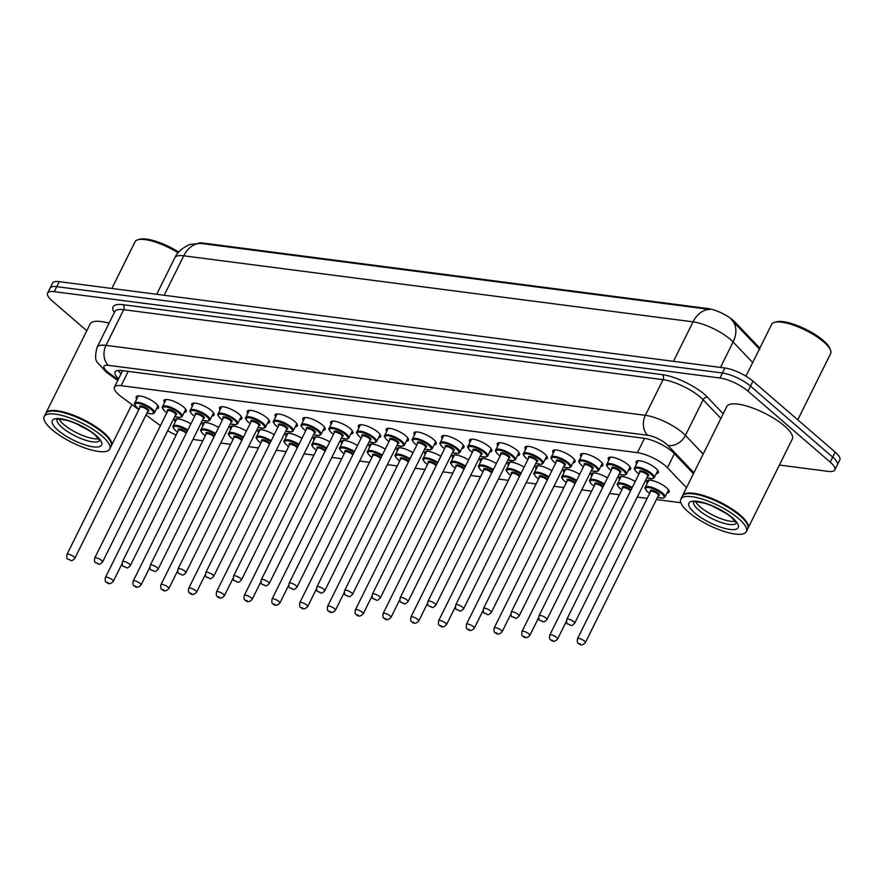 <?xml version="1.0" encoding="UTF-8"?>
<svg xmlns="http://www.w3.org/2000/svg" width="884" height="884" viewBox="0 0 884 884"><rect width="100%" height="100%" fill="white"/><g stroke="black" fill="none" stroke-linecap="round" stroke-linejoin="round"><path stroke-width="1.33" d="M647.331 483.261A12.431 3.702 26.4 0 1 646.801 481.051A12.431 3.702 26.4 0 1 654.79 481.272A12.431 3.702 26.4 0 1 666.459 487.681A12.431 3.702 26.4 0 1 669.066 492.112A12.431 3.702 26.4 0 1 666.989 493.018M136.766 399.004A12.431 3.702 26.4 0 1 136.224 396.805A12.431 3.702 26.4 0 1 144.225 397.015A12.431 3.702 26.4 0 1 155.893 403.435A12.431 3.702 26.4 0 1 158.501 407.856A12.431 3.702 26.4 0 1 156.424 408.762M164.535 402.607A12.431 3.702 26.4 0 1 164.004 400.397A12.431 3.702 26.4 0 1 171.993 400.618A12.431 3.702 26.4 0 1 183.662 407.038A12.431 3.702 26.4 0 1 186.27 411.458A12.431 3.702 26.4 0 1 184.192 412.364M192.303 406.209A12.431 3.702 26.4 0 1 191.773 403.999A12.431 3.702 26.4 0 1 199.762 404.22A12.431 3.702 26.4 0 1 211.431 410.64A12.431 3.702 26.4 0 1 214.05 415.06A12.431 3.702 26.4 0 1 211.961 415.966M220.083 409.811A12.431 3.702 26.4 0 1 219.541 407.601A12.431 3.702 26.4 0 1 227.542 407.822A12.431 3.702 26.4 0 1 239.199 414.242A12.431 3.702 26.4 0 1 241.818 418.662A12.431 3.702 26.4 0 1 239.73 419.568M247.852 413.414A12.431 3.702 26.4 0 1 247.31 411.204A12.431 3.702 26.4 0 1 255.31 411.425A12.431 3.702 26.4 0 1 266.968 417.845A12.431 3.702 26.4 0 1 269.587 422.265A12.431 3.702 26.4 0 1 267.498 423.171M275.62 417.016A12.431 3.702 26.4 0 1 275.079 414.806A12.431 3.702 26.4 0 1 283.079 415.027A12.431 3.702 26.4 0 1 294.748 421.447A12.431 3.702 26.4 0 1 297.356 425.867A12.431 3.702 26.4 0 1 295.278 426.773M303.389 420.618A12.431 3.702 26.4 0 1 302.858 418.408A12.431 3.702 26.4 0 1 310.848 418.629A12.431 3.702 26.4 0 1 322.516 425.049A12.431 3.702 26.4 0 1 325.124 429.469A12.431 3.702 26.4 0 1 323.047 430.375M331.157 424.221A12.431 3.702 26.4 0 1 330.627 422.011A12.431 3.702 26.4 0 1 338.616 422.232A12.431 3.702 26.4 0 1 350.285 428.652A12.431 3.702 26.4 0 1 352.904 433.072A12.431 3.702 26.4 0 1 350.815 433.978M358.937 427.823A12.431 3.702 26.4 0 1 358.396 425.613A12.431 3.702 26.4 0 1 366.396 425.834A12.431 3.702 26.4 0 1 378.054 432.254A12.431 3.702 26.4 0 1 380.673 436.674A12.431 3.702 26.4 0 1 378.584 437.58M386.706 431.425A12.431 3.702 26.4 0 1 386.164 429.215A12.431 3.702 26.4 0 1 394.165 429.436A12.431 3.702 26.4 0 1 405.822 435.856A12.431 3.702 26.4 0 1 408.441 440.276A12.431 3.702 26.4 0 1 406.353 441.182M414.474 435.027A12.431 3.702 26.4 0 1 413.933 432.817A12.431 3.702 26.4 0 1 421.933 433.038A12.431 3.702 26.4 0 1 433.591 439.458A12.431 3.702 26.4 0 1 436.21 443.878A12.431 3.702 26.4 0 1 434.132 444.785M442.243 438.63A12.431 3.702 26.4 0 1 441.713 436.42A12.431 3.702 26.4 0 1 449.702 436.641A12.431 3.702 26.4 0 1 461.371 443.061A12.431 3.702 26.4 0 1 463.978 447.481A12.431 3.702 26.4 0 1 461.901 448.387M470.012 442.232A12.431 3.702 26.4 0 1 469.481 440.022A12.431 3.702 26.4 0 1 477.471 440.243A12.431 3.702 26.4 0 1 489.139 446.663A12.431 3.702 26.4 0 1 491.758 451.083A12.431 3.702 26.4 0 1 489.67 451.989M497.791 445.834A12.431 3.702 26.4 0 1 497.25 443.624A12.431 3.702 26.4 0 1 505.25 443.845A12.431 3.702 26.4 0 1 516.908 450.265A12.431 3.702 26.4 0 1 519.527 454.685A12.431 3.702 26.4 0 1 517.438 455.591M525.56 449.437A12.431 3.702 26.4 0 1 525.019 447.227A12.431 3.702 26.4 0 1 533.019 447.448A12.431 3.702 26.4 0 1 544.677 453.868A12.431 3.702 26.4 0 1 547.295 458.288A12.431 3.702 26.4 0 1 545.207 459.194M553.329 453.039A12.431 3.702 26.4 0 1 552.787 450.829A12.431 3.702 26.4 0 1 560.788 451.05A12.431 3.702 26.4 0 1 572.445 457.47A12.431 3.702 26.4 0 1 575.064 461.89A12.431 3.702 26.4 0 1 572.987 462.796M581.097 456.641A12.431 3.702 26.4 0 1 580.567 454.431A12.431 3.702 26.4 0 1 588.556 454.652A12.431 3.702 26.4 0 1 600.225 461.072A12.431 3.702 26.4 0 1 602.833 465.492A12.431 3.702 26.4 0 1 600.755 466.398M608.866 460.244A12.431 3.702 26.4 0 1 608.336 458.034A12.431 3.702 26.4 0 1 616.325 458.255A12.431 3.702 26.4 0 1 627.994 464.675A12.431 3.702 26.4 0 1 630.612 469.095A12.431 3.702 26.4 0 1 628.524 470.001M636.646 463.846A12.431 3.702 26.4 0 1 636.104 461.636A12.431 3.702 26.4 0 1 644.104 461.857A12.431 3.702 26.4 0 1 655.762 468.277A12.431 3.702 26.4 0 1 658.381 472.697A12.431 3.702 26.4 0 1 656.293 473.603M686.481 487.725L667.453 467.724A21.945 6.519 -153.6 0 0 665.431 465.813A21.945 6.519 -153.6 0 0 637.408 452.663L121.108 385.689A21.945 6.519 -153.6 0 0 114.434 387.137A21.945 6.519 -153.6 0 0 121.539 396.916L138.821 409.679M759.82 348.197A19.746 5.868 -153.6 0 0 759.168 347.478L735.057 322.13A19.746 5.868 -153.6 0 0 733.234 320.406A19.746 5.868 -153.6 0 0 708.018 308.571L202.734 243.023A19.746 5.868 -153.6 0 0 198.038 243.255M192.966 439.436L202.856 440.718M220.735 443.039L230.625 444.321M248.503 446.641L258.393 447.923M276.272 450.243L286.173 451.525M304.041 453.846L313.942 455.127M331.82 457.448L341.71 458.73M359.589 461.05L369.479 462.332M387.358 464.652L397.248 465.934M415.126 468.255L425.027 469.537M442.895 471.857L452.796 473.139M470.675 475.459L480.564 476.741M498.443 479.062L508.333 480.344M526.212 482.664L536.102 483.946M553.981 486.266L563.881 487.548M581.749 489.869L591.65 491.15M609.529 493.471L619.419 494.753M637.298 497.073L647.187 498.355M656.392 499.548L680.857 502.72M167.739 430.718A21.945 6.519 -153.6 0 0 176.115 435.038M145.982 414.983L160.446 425.657M619.562 479.658A12.431 3.702 26.4 0 1 619.032 477.448A12.431 3.702 26.4 0 1 635.198 481.559M591.794 476.056A12.431 3.702 26.4 0 1 591.252 473.846A12.431 3.702 26.4 0 1 607.43 477.957M564.025 472.454A12.431 3.702 26.4 0 1 563.484 470.244A12.431 3.702 26.4 0 1 579.661 474.354M536.256 468.851A12.431 3.702 26.4 0 1 535.715 466.642A12.431 3.702 26.4 0 1 551.892 470.752M508.477 465.249A12.431 3.702 26.4 0 1 507.946 463.039A12.431 3.702 26.4 0 1 524.113 467.15M480.708 461.647A12.431 3.702 26.4 0 1 480.178 459.437A12.431 3.702 26.4 0 1 496.344 463.548M452.939 458.045A12.431 3.702 26.4 0 1 452.398 455.835A12.431 3.702 26.4 0 1 468.575 459.945M425.171 454.442A12.431 3.702 26.4 0 1 424.629 452.232A12.431 3.702 26.4 0 1 440.807 456.343M397.402 450.84A12.431 3.702 26.4 0 1 396.861 448.63A12.431 3.702 26.4 0 1 413.038 452.741M369.623 447.238A12.431 3.702 26.4 0 1 369.092 445.028A12.431 3.702 26.4 0 1 385.258 449.138M341.854 443.635A12.431 3.702 26.4 0 1 341.323 441.425A12.431 3.702 26.4 0 1 357.49 445.536M314.085 440.033A12.431 3.702 26.4 0 1 313.544 437.823A12.431 3.702 26.4 0 1 329.721 441.934M286.317 436.431A12.431 3.702 26.4 0 1 285.775 434.221A12.431 3.702 26.4 0 1 301.952 438.331M258.548 432.828A12.431 3.702 26.4 0 1 258.006 430.618A12.431 3.702 26.4 0 1 274.184 434.729M230.768 429.226A12.431 3.702 26.4 0 1 230.238 427.016A12.431 3.702 26.4 0 1 246.404 431.127M203 425.624A12.431 3.702 26.4 0 1 202.469 423.414A12.431 3.702 26.4 0 1 218.635 427.524M175.231 422.022A12.431 3.702 26.4 0 1 174.689 419.812A12.431 3.702 26.4 0 1 190.867 423.922M752.693 362.562L733.101 341.964A29.26 8.696 -153.6 0 0 730.405 339.412A29.26 8.696 -153.6 0 0 693.045 321.864A25.603 18.498 -82.6 0 1 709.907 309.444L200.602 243.387L190.867 244.338C190.822 243.708 178.458 248.912 174.855 257.741L156.7 294.295M759.809 349.5L731.112 319.4M86.787 330.749L52.222 300.914A21.945 6.519 26.4 0 1 47.603 293.112L50.09 288.107A21.945 6.519 26.4 0 1 56.764 286.659L722.46 373.004A21.945 6.519 26.4 0 1 750.483 386.153L832.706 457.116A21.945 6.519 26.4 0 1 837.314 464.929A21.945 6.519 26.4 0 0 832.706 457.116L750.483 386.153A21.945 6.519 26.4 0 0 722.46 373.004L56.764 286.659A21.945 6.519 26.4 0 0 50.09 288.107L52.576 283.101A21.945 6.519 26.4 0 1 59.25 281.653L724.946 367.998A21.945 6.519 26.4 0 1 752.969 381.159L835.181 452.111A21.945 6.519 26.4 0 1 839.8 459.923L834.827 469.923A21.945 6.519 26.4 0 1 828.164 471.371L779.39 465.05M693.432 473.713L674.083 453.37A21.945 6.519 -153.6 0 0 672.061 451.459A21.945 6.519 -153.6 0 0 644.038 438.298L121.705 370.551A21.945 6.519 -153.6 0 0 115.042 371.998A21.945 6.519 -153.6 0 0 118.566 378.816M47.603 293.112A21.945 6.519 26.4 0 1 54.278 291.665L719.974 378.009A21.945 6.519 26.4 0 1 747.997 391.159L830.22 462.122A21.945 6.519 26.4 0 1 834.827 469.923M121.053 373.822A21.945 6.519 26.4 0 1 118.169 370.429M745.941 376.164L771.655 324.362A32.918 9.79 26.4 0 1 774.483 322.351L776.285 321.842A31.448 9.348 26.4 0 1 823.313 340.539A31.448 9.348 26.4 0 1 829.822 348.418L830.507 350.163A32.918 9.79 26.4 0 1 830.617 353.622L797.766 419.812M774.483 322.351A32.918 9.79 26.4 0 1 823.7 341.92A32.918 9.79 26.4 0 1 830.507 350.163M682.393 496.001A36.564 10.873 26.4 0 1 682.525 495.681A36.564 10.873 26.4 0 1 706.051 496.311A36.564 10.873 26.4 0 1 740.35 515.184A36.564 10.873 26.4 0 1 748.041 528.201A36.564 10.873 26.4 0 1 747.875 528.499M682.525 495.681L726.781 406.541A36.564 10.873 26.4 0 1 750.295 407.181A36.564 10.873 26.4 0 1 784.594 426.055A36.564 10.873 26.4 0 1 792.285 439.061L748.041 528.201M685.586 494.012A36.2 10.763 26.4 0 1 685.807 493.946A36.2 10.763 26.4 0 1 739.941 515.471A36.2 10.763 26.4 0 1 747.433 524.543A36.2 10.763 26.4 0 1 747.521 524.764M680.824 499.117L682.216 496.3A36.564 10.873 26.4 0 1 685.354 494.079A36.564 10.873 26.4 0 1 740.041 515.814A36.564 10.873 26.4 0 1 747.61 524.986A36.564 10.873 26.4 0 1 747.731 528.82L746.339 531.638A36.564 10.873 26.4 0 1 722.814 531.008A36.564 10.873 26.4 0 1 688.514 512.123A36.564 10.873 26.4 0 1 680.824 499.117A36.564 10.873 26.4 0 1 704.338 499.747A36.564 10.873 26.4 0 1 738.637 518.632A36.564 10.873 26.4 0 1 746.339 531.638M735.333 521.328A23.846 7.094 26.4 0 1 700.338 507.007A23.846 7.094 26.4 0 1 695.686 501.648M711.775 505.758L726.206 513.416M722.073 510.853L716.758 508.013M111.859 288.471L135.031 241.785A32.918 9.79 26.4 0 1 137.86 239.774L139.661 239.266A31.448 9.348 26.4 0 1 178.667 252.073M137.86 239.774A32.918 9.79 26.4 0 1 178.06 252.78M45.769 413.425A36.564 10.873 26.4 0 1 45.913 413.104A36.564 10.873 26.4 0 1 69.427 413.734A36.564 10.873 26.4 0 1 103.726 432.608A36.564 10.873 26.4 0 1 111.417 445.624A36.564 10.873 26.4 0 1 111.251 445.923M45.913 413.104L90.157 323.964A36.564 10.873 26.4 0 1 109.052 323.179M48.963 411.436A36.2 10.763 26.4 0 1 49.184 411.369A36.2 10.763 26.4 0 1 103.317 432.895A36.2 10.763 26.4 0 1 110.82 441.967A36.2 10.763 26.4 0 1 110.898 442.188M44.2 416.541L45.592 413.723A36.564 10.873 26.4 0 1 48.73 411.502A36.564 10.873 26.4 0 1 103.417 433.237A36.564 10.873 26.4 0 1 110.986 442.409A36.564 10.873 26.4 0 1 111.108 446.243L109.715 449.061A36.564 10.873 26.4 0 1 86.19 448.431A36.564 10.873 26.4 0 1 51.891 429.547A36.564 10.873 26.4 0 1 44.2 416.541A36.564 10.873 26.4 0 1 67.714 417.171A36.564 10.873 26.4 0 1 102.025 436.055A36.564 10.873 26.4 0 1 109.715 449.061M98.71 438.751A23.846 7.094 26.4 0 1 63.714 424.43A23.846 7.094 26.4 0 1 59.062 419.071M75.151 423.182L89.582 430.839M85.45 428.276L80.135 425.436M674.415 453.713L667.453 467.724M120.953 370.462L121.428 370.816A21.945 10.73 -53.5 0 0 122.279 371.335M735.057 322.13L734.615 323.036M202.734 243.023L202.425 243.641M759.168 347.478L758.715 348.384M708.018 308.571L707.719 309.179M644.502 438.365L637.408 452.663M128.202 371.391L121.108 385.689M732.891 321.179A25.603 18.94 -43.6 0 1 733.101 341.964L720.471 367.424M200.602 243.387A25.603 18.498 97.4 0 0 183.75 255.808A29.26 8.696 -153.6 0 0 174.855 257.741M673.464 361.324L693.045 321.864L183.75 255.808L164.159 295.256M59.25 281.653L54.278 291.665M724.946 367.998L719.974 378.009M752.969 381.159L747.997 391.159M835.181 452.111L830.22 462.122M693.907 472.763L667.829 445.348A14.63 4.354 -153.6 0 0 666.481 444.066A14.63 4.354 -153.6 0 0 647.795 435.293L108.423 365.335A14.63 4.354 -153.6 0 0 107.052 371.501A14.63 4.354 -153.6 0 0 108.71 372.816L118.102 379.755M108.71 372.816A14.63 7.149 -53.5 0 1 106.224 372.076L97.439 362.473C95.152 360.407 95.03 355.346 97.085 347.29A29.26 8.696 26.4 0 1 105.981 345.357L645.353 415.314A29.26 8.696 26.4 0 1 682.713 432.862A29.26 8.696 26.4 0 1 685.42 435.414L703.111 399.756A29.26 8.696 -153.6 0 0 700.415 397.203A29.26 8.696 -153.6 0 0 663.055 379.667L123.683 309.698A29.26 8.696 -153.6 0 0 114.787 311.632L114.854 311.511M114.345 312.527A32.918 9.79 26.4 0 1 123.064 304.704L662.436 374.672A3.658 2.641 -82.6 0 1 663.055 379.667L645.353 415.314A14.63 10.575 97.4 0 0 647.795 435.293M662.436 374.672A32.918 9.79 26.4 0 1 704.471 394.397A32.918 9.79 26.4 0 1 707.509 397.281L723.189 413.767M667.829 445.348A14.63 10.818 -43.6 0 0 685.42 435.414L703.178 454.089M720.88 418.43L703.111 399.756A3.658 2.707 136.4 0 1 707.509 397.281M108.423 365.335A14.63 10.575 97.4 0 1 105.981 345.357L123.683 309.698A3.658 2.641 -82.6 0 0 123.064 304.704M638.193 460.73L634.624 467.923A10.973 3.26 26.4 0 1 641.673 468.111A10.973 3.26 26.4 0 1 651.961 473.769A10.973 3.26 26.4 0 1 654.27 477.669L652.525 478.763L646.823 477.868M646.845 477.835A10.243 3.05 -153.6 0 0 651.154 474.332A10.243 3.05 -153.6 0 0 638.082 468.188A10.243 3.05 -153.6 0 0 637.121 472.509A10.243 3.05 -153.6 0 0 638.977 473.934M639.861 472.178A5.116 1.525 26.4 0 1 641.696 470.918A5.116 1.525 26.4 0 1 647.64 473.879A5.116 1.525 26.4 0 1 647.718 476.078M639.894 472.1L566.81 619.33A4.387 1.304 26.4 0 1 569.627 619.408A4.387 1.304 26.4 0 1 573.738 621.673A4.387 1.304 26.4 0 1 574.666 623.242L647.751 476.001A4.387 1.304 -153.6 0 0 646.834 474.443A4.387 1.304 -153.6 0 0 642.712 472.178A4.387 1.304 -153.6 0 0 639.894 472.1L639.939 472.034M568.677 624.347L569.683 624.48L568.677 624.347M649.663 493.382L647.64 491.858C645.132 489.051 644.359 487.548 645.309 487.327A10.973 3.26 26.4 0 1 652.37 487.526A10.973 3.26 26.4 0 1 662.657 493.184A10.973 3.26 26.4 0 1 664.967 497.084L668.536 489.902M657.541 497.25A10.243 3.05 -153.6 0 0 661.851 493.747A10.243 3.05 -153.6 0 0 648.768 487.603A10.243 3.05 -153.6 0 0 647.817 491.924A10.243 3.05 -153.6 0 0 649.674 493.349M650.547 491.581A5.116 1.525 26.4 0 1 652.392 490.322A5.116 1.525 26.4 0 1 658.337 493.294A5.116 1.525 26.4 0 1 658.414 495.493M658.481 495.338L658.447 495.416A4.387 1.304 -153.6 0 0 657.53 493.847A4.387 1.304 -153.6 0 0 653.409 491.581A4.387 1.304 -153.6 0 0 650.591 491.504L650.624 491.449M585.363 642.646C582.722 645.375 580.445 645.618 578.534 643.397C577.407 643.397 577.064 641.839 577.495 638.745A4.387 1.304 26.4 0 1 580.324 638.823A4.387 1.304 26.4 0 1 584.434 641.088A4.387 1.304 26.4 0 1 585.363 642.646L658.447 495.416M580.379 643.895L579.374 643.762L580.379 643.895M610.413 457.127L606.844 464.321A10.973 3.26 26.4 0 1 613.905 464.509A10.973 3.26 26.4 0 1 624.192 470.166A10.973 3.26 26.4 0 1 626.502 474.067L624.756 475.161L619.054 474.266M619.076 474.233A10.243 3.05 -153.6 0 0 623.386 470.73A10.243 3.05 -153.6 0 0 610.303 464.586A10.243 3.05 -153.6 0 0 609.352 468.907A10.243 3.05 -153.6 0 0 611.209 470.332M612.082 468.575A5.116 1.525 26.4 0 1 613.927 467.316A5.116 1.525 26.4 0 1 619.872 470.277A5.116 1.525 26.4 0 1 619.949 472.476M612.126 468.498L539.03 615.728A4.387 1.304 26.4 0 1 541.859 615.805A4.387 1.304 26.4 0 1 545.969 618.071A4.387 1.304 26.4 0 1 546.898 619.64L619.982 472.399A4.387 1.304 -153.6 0 0 619.065 470.841A4.387 1.304 -153.6 0 0 614.944 468.575A4.387 1.304 -153.6 0 0 612.126 468.498L612.148 468.387M540.909 620.745L541.914 620.877L540.909 620.745M582.644 453.525L579.075 460.719A10.973 3.26 26.4 0 1 586.136 460.907A10.973 3.26 26.4 0 1 596.424 466.564A10.973 3.26 26.4 0 1 598.733 470.465L596.987 471.559L591.286 470.664M591.297 470.631A10.243 3.05 -153.6 0 0 595.617 467.128A10.243 3.05 -153.6 0 0 582.534 460.984A10.243 3.05 -153.6 0 0 581.573 465.304A10.243 3.05 -153.6 0 0 583.44 466.73L581.407 465.238C578.898 462.442 578.125 460.929 579.075 460.719M584.313 464.973A5.116 1.525 26.4 0 1 586.158 463.713A5.116 1.525 26.4 0 1 592.103 466.675A5.116 1.525 26.4 0 1 592.181 468.874M584.357 464.896L511.261 612.126A4.387 1.304 26.4 0 1 514.09 612.203A4.387 1.304 26.4 0 1 518.201 614.468A4.387 1.304 26.4 0 1 519.129 616.038L592.214 468.796A4.387 1.304 -153.6 0 0 591.297 467.238A4.387 1.304 -153.6 0 0 587.175 464.973A4.387 1.304 -153.6 0 0 584.357 464.896L584.39 464.829M513.14 617.143L514.145 617.275L513.14 617.143M554.876 449.923L551.307 457.116A10.973 3.26 26.4 0 1 558.368 457.304A10.973 3.26 26.4 0 1 568.655 462.962A10.973 3.26 26.4 0 1 570.965 466.874L569.208 467.956L563.517 467.061M563.528 467.028A10.243 3.05 -153.6 0 0 567.837 463.525A10.243 3.05 -153.6 0 0 554.765 457.382A10.243 3.05 -153.6 0 0 553.804 461.702A10.243 3.05 -153.6 0 0 555.671 463.128M556.544 461.371A5.116 1.525 26.4 0 1 558.39 460.111A5.116 1.525 26.4 0 1 564.335 463.072A5.116 1.525 26.4 0 1 564.401 465.271M556.577 461.293L483.493 608.524A4.387 1.304 26.4 0 1 486.31 608.601A4.387 1.304 26.4 0 1 490.432 610.866A4.387 1.304 26.4 0 1 491.349 612.435L564.445 465.194A4.387 1.304 -153.6 0 0 563.517 463.636A4.387 1.304 -153.6 0 0 559.406 461.371A4.387 1.304 -153.6 0 0 556.577 461.293L556.622 461.227M485.371 613.54L486.377 613.673L485.371 613.54M527.107 446.321L523.538 453.514A10.973 3.26 26.4 0 1 530.588 453.702A10.973 3.26 26.4 0 1 540.886 459.36A10.973 3.26 26.4 0 1 543.185 463.271L541.439 464.354L535.737 463.47M535.759 463.426A10.243 3.05 -153.6 0 0 540.069 459.923A10.243 3.05 -153.6 0 0 526.997 453.779A10.243 3.05 -153.6 0 0 526.035 458.1A10.243 3.05 -153.6 0 0 527.903 459.525M528.776 457.768A5.116 1.525 26.4 0 1 530.621 456.509A5.116 1.525 26.4 0 1 536.566 459.47A5.116 1.525 26.4 0 1 536.632 461.669M528.809 457.691L455.724 604.921A4.387 1.304 26.4 0 1 458.542 604.999A4.387 1.304 26.4 0 1 462.663 607.264A4.387 1.304 26.4 0 1 463.581 608.833L536.676 461.592A4.387 1.304 -153.6 0 0 535.748 460.034A4.387 1.304 -153.6 0 0 531.638 457.768A4.387 1.304 -153.6 0 0 528.809 457.691L528.853 457.625M457.603 609.938L458.597 610.071L457.603 609.938M621.883 489.78L619.872 488.255C617.364 485.449 616.59 483.946 617.54 483.725A10.973 3.26 26.4 0 1 632.204 487.592M631.784 488.432A10.243 3.05 -153.6 0 0 619.949 483.924A10.243 3.05 -153.6 0 0 620.038 488.322A10.243 3.05 -153.6 0 0 621.905 489.747M622.778 487.979A5.116 1.525 26.4 0 1 624.623 486.719A5.116 1.525 26.4 0 1 630.568 489.692A5.116 1.525 26.4 0 1 630.977 490.067M630.491 491.04A4.387 1.304 -153.6 0 0 629.762 490.244A4.387 1.304 -153.6 0 0 625.64 487.979A4.387 1.304 -153.6 0 0 622.822 487.902L622.855 487.846M557.594 639.044C554.942 641.773 552.677 642.016 550.765 639.795C549.638 639.795 549.296 638.237 549.726 635.143A4.387 1.304 26.4 0 1 552.544 635.22A4.387 1.304 26.4 0 1 556.666 637.486A4.387 1.304 26.4 0 1 557.594 639.044L566.423 621.253M552.611 640.292L551.605 640.16L552.611 640.292M594.114 486.178L592.103 484.653C589.595 481.846 588.81 480.344 589.772 480.123A10.973 3.26 26.4 0 1 604.424 483.99M604.015 484.83A10.243 3.05 -153.6 0 0 592.181 480.321A10.243 3.05 -153.6 0 0 592.269 484.719A10.243 3.05 -153.6 0 0 594.136 486.145M595.009 484.377A5.116 1.525 26.4 0 1 596.855 483.117A5.116 1.525 26.4 0 1 602.8 486.089A5.116 1.525 26.4 0 1 603.208 486.465M602.722 487.438A4.387 1.304 -153.6 0 0 601.982 486.642A4.387 1.304 -153.6 0 0 597.871 484.377A4.387 1.304 -153.6 0 0 595.043 484.299L595.087 484.244M529.814 635.441C527.173 638.171 524.897 638.414 522.996 636.193C521.869 636.193 521.527 634.635 521.958 631.541A4.387 1.304 26.4 0 1 524.776 631.618A4.387 1.304 26.4 0 1 528.897 633.883A4.387 1.304 26.4 0 1 529.814 635.441L538.654 617.651M524.842 636.69L523.836 636.557L524.842 636.69M576.246 481.228A10.243 3.05 -153.6 0 0 564.412 476.719A10.243 3.05 -153.6 0 0 564.5 481.117A10.243 3.05 -153.6 0 0 566.368 482.542L564.335 481.051C561.826 478.244 561.042 476.741 562.003 476.52A10.973 3.26 26.4 0 1 576.655 480.388M567.241 480.774A5.116 1.525 26.4 0 1 569.086 479.515A5.116 1.525 26.4 0 1 575.031 482.487A5.116 1.525 26.4 0 1 575.429 482.863M574.954 483.835A4.387 1.304 -153.6 0 0 574.213 483.04A4.387 1.304 -153.6 0 0 570.103 480.774A4.387 1.304 -153.6 0 0 567.274 480.697L567.318 480.642M502.046 631.839C499.405 634.568 497.128 634.811 495.228 632.59C494.101 632.59 493.747 631.032 494.189 627.938A4.387 1.304 26.4 0 1 497.007 628.016A4.387 1.304 26.4 0 1 501.129 630.281A4.387 1.304 26.4 0 1 502.046 631.839L510.886 614.048M497.062 633.088L496.068 632.955L497.062 633.088M736.339 523.118A23.846 7.094 26.4 0 1 720.714 522.289A23.846 7.094 26.4 0 1 698.791 510.134A23.846 7.094 26.4 0 1 693.653 501.924M694.725 512.93A27.503 8.177 26.4 0 1 697.31 501.327A27.503 8.177 26.4 0 1 732.427 517.825A27.503 8.177 26.4 0 1 729.852 529.428A27.503 8.177 26.4 0 1 694.725 512.93M99.715 440.541A23.846 7.094 26.4 0 1 84.09 439.713A23.846 7.094 26.4 0 1 62.167 427.558A23.846 7.094 26.4 0 1 57.029 419.347M58.101 430.353A27.503 8.177 26.4 0 1 60.687 418.762A27.503 8.177 26.4 0 1 95.803 435.248A27.503 8.177 26.4 0 1 93.229 446.851A27.503 8.177 26.4 0 1 58.101 430.353M499.338 442.718L495.769 449.912A10.973 3.26 26.4 0 1 502.819 450.1A10.973 3.26 26.4 0 1 513.107 455.757A10.973 3.26 26.4 0 1 515.416 459.669L513.67 460.752L507.969 459.868A10.243 3.05 -153.6 0 0 512.3 456.321A10.243 3.05 -153.6 0 0 499.228 450.188A10.243 3.05 -153.6 0 0 498.267 454.498A10.243 3.05 -153.6 0 0 500.123 455.923M501.007 454.166A5.116 1.525 26.4 0 1 502.841 452.906A5.116 1.525 26.4 0 1 508.786 455.868A5.116 1.525 26.4 0 1 508.864 458.067M501.04 454.089L427.955 601.33A4.387 1.304 26.4 0 1 430.773 601.396A4.387 1.304 26.4 0 1 434.884 603.661A4.387 1.304 26.4 0 1 435.812 605.231L508.897 457.989A4.387 1.304 -153.6 0 0 507.98 456.431A4.387 1.304 -153.6 0 0 503.858 454.166A4.387 1.304 -153.6 0 0 501.04 454.089L501.084 454.022M429.823 606.336L430.828 606.468L429.823 606.336M471.559 439.116L467.99 446.309A10.973 3.26 26.4 0 1 475.051 446.497A10.973 3.26 26.4 0 1 485.338 452.155A10.973 3.26 26.4 0 1 487.648 456.067L485.902 457.15L480.2 456.266M480.222 456.221A10.243 3.05 -153.6 0 0 484.531 452.719A10.243 3.05 -153.6 0 0 471.448 446.586A10.243 3.05 -153.6 0 0 470.498 450.895A10.243 3.05 -153.6 0 0 472.354 452.321L470.321 450.829C467.813 448.033 467.039 446.519 467.99 446.309M473.227 450.564A5.116 1.525 26.4 0 1 475.073 449.304A5.116 1.525 26.4 0 1 481.018 452.265A5.116 1.525 26.4 0 1 481.095 454.464M473.272 450.486L400.176 597.728A4.387 1.304 26.4 0 1 403.005 597.794A4.387 1.304 26.4 0 1 407.115 600.059A4.387 1.304 26.4 0 1 408.043 601.628L481.128 454.387A4.387 1.304 -153.6 0 0 480.211 452.829A4.387 1.304 -153.6 0 0 476.089 450.564A4.387 1.304 -153.6 0 0 473.272 450.486L473.305 450.42M402.054 602.733L403.06 602.866L402.054 602.733M443.79 435.514L440.221 442.707A10.973 3.26 26.4 0 1 447.282 442.895A10.973 3.26 26.4 0 1 457.569 448.553A10.973 3.26 26.4 0 1 459.879 452.464L458.133 453.547L452.431 452.663M452.453 452.619A10.243 3.05 -153.6 0 0 456.763 449.116A10.243 3.05 -153.6 0 0 443.68 442.983A10.243 3.05 -153.6 0 0 442.718 447.293A10.243 3.05 -153.6 0 0 444.586 448.718M445.459 446.961A5.116 1.525 26.4 0 1 447.304 445.702A5.116 1.525 26.4 0 1 453.249 448.663A5.116 1.525 26.4 0 1 453.326 450.862M445.503 446.884L372.407 594.125A4.387 1.304 26.4 0 1 375.236 594.192A4.387 1.304 26.4 0 1 379.346 596.457A4.387 1.304 26.4 0 1 380.275 598.026L453.359 450.785A4.387 1.304 -153.6 0 0 452.442 449.227A4.387 1.304 -153.6 0 0 448.321 446.961A4.387 1.304 -153.6 0 0 445.503 446.884L445.536 446.818M374.286 599.131L375.291 599.264L374.286 599.131M548.478 477.625A10.243 3.05 -153.6 0 0 536.632 473.117A10.243 3.05 -153.6 0 0 536.732 477.515A10.243 3.05 -153.6 0 0 538.588 478.94L536.566 477.448C534.047 474.642 533.273 473.139 534.234 472.918A10.973 3.26 26.4 0 1 548.887 476.785M539.472 477.172A5.116 1.525 26.4 0 1 541.306 475.912A5.116 1.525 26.4 0 1 547.251 478.885A5.116 1.525 26.4 0 1 547.66 479.261M547.185 480.233A4.387 1.304 -153.6 0 0 546.445 479.437A4.387 1.304 -153.6 0 0 542.323 477.172A4.387 1.304 -153.6 0 0 539.505 477.095L539.549 477.04M474.277 628.237C471.636 630.966 469.36 631.209 467.459 628.999C466.332 628.988 465.978 627.43 466.421 624.336A4.387 1.304 26.4 0 1 469.238 624.413A4.387 1.304 26.4 0 1 473.349 626.679A4.387 1.304 26.4 0 1 474.277 628.237L483.117 610.446M469.293 629.485L468.288 629.353L469.293 629.485M510.808 475.371L508.786 473.846C506.278 471.039 505.504 469.537 506.455 469.316A10.973 3.26 26.4 0 1 521.118 473.194M520.698 474.023A10.243 3.05 -153.6 0 0 508.864 469.514A10.243 3.05 -153.6 0 0 508.963 473.912A10.243 3.05 -153.6 0 0 510.819 475.338M511.692 473.57A5.116 1.525 26.4 0 1 513.538 472.31A5.116 1.525 26.4 0 1 519.483 475.283A5.116 1.525 26.4 0 1 519.891 475.658M519.405 476.631A4.387 1.304 -153.6 0 0 518.676 475.835A4.387 1.304 -153.6 0 0 514.554 473.57A4.387 1.304 -153.6 0 0 511.737 473.493L511.77 473.437M446.508 624.634C443.867 627.364 441.591 627.618 439.679 625.397C438.552 625.386 438.21 623.828 438.641 620.734A4.387 1.304 26.4 0 1 441.47 620.811A4.387 1.304 26.4 0 1 445.58 623.076A4.387 1.304 26.4 0 1 446.508 624.634L455.337 606.844M441.525 625.883L440.519 625.75L441.525 625.883M483.029 471.769L481.018 470.244C478.509 467.437 477.736 465.934 478.686 465.713A10.973 3.26 26.4 0 1 493.349 469.592M492.929 470.421A10.243 3.05 -153.6 0 0 481.095 465.912A10.243 3.05 -153.6 0 0 481.183 470.31A10.243 3.05 -153.6 0 0 483.051 471.736M483.924 469.968A5.116 1.525 26.4 0 1 485.769 468.708A5.116 1.525 26.4 0 1 491.714 471.68A5.116 1.525 26.4 0 1 492.123 472.056M491.637 473.028A4.387 1.304 -153.6 0 0 490.907 472.233A4.387 1.304 -153.6 0 0 486.786 469.968A4.387 1.304 -153.6 0 0 483.968 469.89L484.001 469.835M418.74 621.032C416.088 623.761 413.822 624.016 411.911 621.795C410.784 621.784 410.441 620.225 410.872 617.131A4.387 1.304 26.4 0 1 413.701 617.209A4.387 1.304 26.4 0 1 417.812 619.474A4.387 1.304 26.4 0 1 418.74 621.032L427.569 603.242M413.756 622.281L412.751 622.148L413.756 622.281M416.021 431.911L412.452 439.105A10.973 3.26 26.4 0 1 419.513 439.293A10.973 3.26 26.4 0 1 429.801 444.95A10.973 3.26 26.4 0 1 432.11 448.862L430.353 449.945L424.663 449.061M424.674 449.017A10.243 3.05 -153.6 0 0 428.983 445.514A10.243 3.05 -153.6 0 0 415.911 439.381A10.243 3.05 -153.6 0 0 414.95 443.691A10.243 3.05 -153.6 0 0 416.817 445.116M417.69 443.359A5.116 1.525 26.4 0 1 419.535 442.099A5.116 1.525 26.4 0 1 425.48 445.061A5.116 1.525 26.4 0 1 425.547 447.26M417.723 443.282L344.638 590.523A4.387 1.304 26.4 0 1 347.456 590.589A4.387 1.304 26.4 0 1 351.578 592.855A4.387 1.304 26.4 0 1 352.495 594.424L425.591 447.182A4.387 1.304 -153.6 0 0 424.663 445.624A4.387 1.304 -153.6 0 0 420.552 443.359A4.387 1.304 -153.6 0 0 417.723 443.282L417.767 443.216M346.517 595.529L347.522 595.661L346.517 595.529M388.253 428.309L384.684 435.503A10.973 3.26 26.4 0 1 391.734 435.69A10.973 3.26 26.4 0 1 402.032 441.348A10.973 3.26 26.4 0 1 404.342 445.26L402.585 446.354L396.894 445.459M396.905 445.414A10.243 3.05 -153.6 0 0 401.214 441.912A10.243 3.05 -153.6 0 0 388.142 435.779A10.243 3.05 -153.6 0 0 387.181 440.088A10.243 3.05 -153.6 0 0 389.048 441.514M389.921 439.757A5.116 1.525 26.4 0 1 391.767 438.497A5.116 1.525 26.4 0 1 397.712 441.459A5.116 1.525 26.4 0 1 397.778 443.657M389.954 439.679L316.87 586.921A4.387 1.304 26.4 0 1 319.688 586.987A4.387 1.304 26.4 0 1 323.809 589.252A4.387 1.304 26.4 0 1 324.726 590.821L397.822 443.58A4.387 1.304 -153.6 0 0 396.894 442.022A4.387 1.304 -153.6 0 0 392.783 439.757A4.387 1.304 -153.6 0 0 389.954 439.679L389.999 439.613M318.748 591.926L319.743 592.059L318.748 591.926M360.484 424.707L356.915 431.9A10.973 3.26 26.4 0 1 363.965 432.088A10.973 3.26 26.4 0 1 374.252 437.746A10.973 3.26 26.4 0 1 376.562 441.657L374.816 442.751L369.114 441.856A10.243 3.05 -153.6 0 0 373.446 438.309A10.243 3.05 -153.6 0 0 360.374 432.177A10.243 3.05 -153.6 0 0 359.412 436.486A10.243 3.05 -153.6 0 0 361.269 437.911M362.153 436.155A5.116 1.525 26.4 0 1 363.987 434.895A5.116 1.525 26.4 0 1 369.932 437.856A5.116 1.525 26.4 0 1 370.009 440.055M362.186 436.077L289.101 583.318A4.387 1.304 26.4 0 1 291.919 583.385A4.387 1.304 26.4 0 1 296.041 585.65A4.387 1.304 26.4 0 1 296.958 587.219L370.053 439.978A4.387 1.304 -153.6 0 0 369.125 438.42A4.387 1.304 -153.6 0 0 365.004 436.155A4.387 1.304 -153.6 0 0 362.186 436.077L362.23 436.011M290.969 588.324L291.974 588.457L290.969 588.324M332.704 421.104L329.146 428.298A10.973 3.26 26.4 0 1 336.196 428.486A10.973 3.26 26.4 0 1 346.484 434.143A10.973 3.26 26.4 0 1 348.793 438.055L347.047 439.149L341.346 438.254M341.368 438.21A10.243 3.05 -153.6 0 0 345.677 434.707A10.243 3.05 -153.6 0 0 332.594 428.574A10.243 3.05 -153.6 0 0 331.644 432.884A10.243 3.05 -153.6 0 0 333.5 434.309L331.467 432.817C328.958 430.022 328.185 428.508 329.146 428.298M334.373 432.552A5.116 1.525 26.4 0 1 336.218 431.293A5.116 1.525 26.4 0 1 342.163 434.254A5.116 1.525 26.4 0 1 342.241 436.453M334.417 432.475L261.321 579.716A4.387 1.304 26.4 0 1 264.15 579.782A4.387 1.304 26.4 0 1 268.261 582.048A4.387 1.304 26.4 0 1 269.189 583.617L342.274 436.376A4.387 1.304 -153.6 0 0 341.357 434.817A4.387 1.304 -153.6 0 0 337.235 432.552A4.387 1.304 -153.6 0 0 334.417 432.475L334.439 432.364M263.2 584.722L264.205 584.854L263.2 584.722M304.936 417.502L301.367 424.696A10.973 3.26 26.4 0 1 308.428 424.884A10.973 3.26 26.4 0 1 318.715 430.541A10.973 3.26 26.4 0 1 321.025 434.453L319.279 435.547L313.577 434.652M313.599 434.608A10.243 3.05 -153.6 0 0 317.909 431.105A10.243 3.05 -153.6 0 0 304.825 424.972A10.243 3.05 -153.6 0 0 303.864 429.281A10.243 3.05 -153.6 0 0 305.731 430.707M306.604 428.95A5.116 1.525 26.4 0 1 308.45 427.69A5.116 1.525 26.4 0 1 314.395 430.652A5.116 1.525 26.4 0 1 314.472 432.851M306.649 428.873L233.553 576.114A4.387 1.304 26.4 0 1 236.382 576.191A4.387 1.304 26.4 0 1 240.492 578.456A4.387 1.304 26.4 0 1 241.42 580.014L314.505 432.773A4.387 1.304 -153.6 0 0 313.588 431.215A4.387 1.304 -153.6 0 0 309.466 428.95A4.387 1.304 -153.6 0 0 306.649 428.873L306.682 428.806M235.431 581.12L236.437 581.252L235.431 581.12M455.26 468.166L453.249 466.642C450.741 463.835 449.956 462.332 450.917 462.111A10.973 3.26 26.4 0 1 465.57 465.99M465.161 466.818A10.243 3.05 -153.6 0 0 453.326 462.31A10.243 3.05 -153.6 0 0 453.415 466.708A10.243 3.05 -153.6 0 0 455.282 468.133M456.155 466.365A5.116 1.525 26.4 0 1 458 465.106A5.116 1.525 26.4 0 1 463.945 468.078A5.116 1.525 26.4 0 1 464.354 468.454M463.868 469.426A4.387 1.304 -153.6 0 0 463.128 468.631A4.387 1.304 -153.6 0 0 459.017 466.365A4.387 1.304 -153.6 0 0 456.188 466.299L456.232 466.233M390.96 617.43C388.319 620.159 386.054 620.413 384.142 618.192C383.015 618.181 382.673 616.623 383.103 613.529A4.387 1.304 26.4 0 1 385.921 613.606A4.387 1.304 26.4 0 1 390.043 615.872A4.387 1.304 26.4 0 1 390.96 617.43L399.8 599.639M385.988 618.678L384.982 618.546L385.988 618.678M427.491 464.564L425.48 463.039C422.972 460.233 422.187 458.73 423.149 458.509A10.973 3.26 26.4 0 1 437.801 462.387M437.392 463.216A10.243 3.05 -153.6 0 0 425.558 458.708A10.243 3.05 -153.6 0 0 425.646 463.106A10.243 3.05 -153.6 0 0 427.513 464.531M428.386 462.763A5.116 1.525 26.4 0 1 430.232 461.503A5.116 1.525 26.4 0 1 436.177 464.476A5.116 1.525 26.4 0 1 436.574 464.851M436.099 465.824A4.387 1.304 -153.6 0 0 435.359 465.028A4.387 1.304 -153.6 0 0 431.248 462.763A4.387 1.304 -153.6 0 0 428.42 462.697L428.464 462.63M363.191 613.827C360.55 616.557 358.274 616.811 356.374 614.59C355.246 614.579 354.893 613.021 355.335 609.927A4.387 1.304 26.4 0 1 358.153 610.004A4.387 1.304 26.4 0 1 362.274 612.269A4.387 1.304 26.4 0 1 363.191 613.827L372.031 596.037M358.208 615.076L357.213 614.944L358.208 615.076M409.623 459.614A10.243 3.05 -153.6 0 0 397.778 455.105A10.243 3.05 -153.6 0 0 397.877 459.503A10.243 3.05 -153.6 0 0 399.734 460.929L397.712 459.437C395.192 456.63 394.419 455.127 395.38 454.906A10.973 3.26 26.4 0 1 410.032 458.785M400.618 459.172A5.116 1.525 26.4 0 1 402.452 457.901A5.116 1.525 26.4 0 1 408.397 460.873A5.116 1.525 26.4 0 1 408.806 461.249M408.331 462.221A4.387 1.304 -153.6 0 0 407.59 461.426A4.387 1.304 -153.6 0 0 403.469 459.161A4.387 1.304 -153.6 0 0 400.651 459.094L400.695 459.028M335.423 610.236C332.782 612.955 330.506 613.209 328.605 610.988C327.478 610.977 327.124 609.43 327.566 606.325A4.387 1.304 26.4 0 1 330.384 606.402A4.387 1.304 26.4 0 1 334.495 608.667A4.387 1.304 26.4 0 1 335.423 610.236L344.263 592.435M330.439 611.474L329.434 611.341L330.439 611.474M371.954 457.359L369.932 455.835C367.424 453.028 366.65 451.525 367.6 451.304A10.973 3.26 26.4 0 1 382.264 455.183M381.844 456.011A10.243 3.05 -153.6 0 0 370.009 451.503A10.243 3.05 -153.6 0 0 370.109 455.901A10.243 3.05 -153.6 0 0 371.965 457.326M372.838 455.569A5.116 1.525 26.4 0 1 374.683 454.299A5.116 1.525 26.4 0 1 380.628 457.271A5.116 1.525 26.4 0 1 381.037 457.647M380.551 458.619A4.387 1.304 -153.6 0 0 379.822 457.824A4.387 1.304 -153.6 0 0 375.7 455.558A4.387 1.304 -153.6 0 0 372.882 455.492L372.915 455.426M307.654 606.634C305.013 609.352 302.737 609.606 300.825 607.385C299.698 607.374 299.356 605.827 299.786 602.722A4.387 1.304 26.4 0 1 302.615 602.8A4.387 1.304 26.4 0 1 306.726 605.065A4.387 1.304 26.4 0 1 307.654 606.634L316.483 588.832M302.671 607.872L301.665 607.739L302.671 607.872M344.174 453.757L342.163 452.232C339.655 449.437 338.881 447.923 339.832 447.702A10.973 3.26 26.4 0 1 354.495 451.58M354.075 452.409A10.243 3.05 -153.6 0 0 342.241 447.901A10.243 3.05 -153.6 0 0 342.329 452.299A10.243 3.05 -153.6 0 0 344.196 453.724M345.069 451.967A5.116 1.525 26.4 0 1 346.915 450.696A5.116 1.525 26.4 0 1 352.86 453.669A5.116 1.525 26.4 0 1 353.268 454.044M352.782 455.017A4.387 1.304 -153.6 0 0 352.053 454.221A4.387 1.304 -153.6 0 0 347.931 451.956A4.387 1.304 -153.6 0 0 345.114 451.89L345.147 451.823M279.885 603.032C277.245 605.75 274.968 606.004 273.057 603.783C271.929 603.772 271.587 602.225 272.018 599.12A4.387 1.304 26.4 0 1 274.847 599.197A4.387 1.304 26.4 0 1 278.957 601.463A4.387 1.304 26.4 0 1 279.885 603.032L288.714 585.23M274.902 604.269L273.896 604.137L274.902 604.269M277.167 413.9L273.598 421.093A10.973 3.26 26.4 0 1 280.659 421.281A10.973 3.26 26.4 0 1 290.947 426.939A10.973 3.26 26.4 0 1 293.256 430.851L291.499 431.944L285.808 431.049M285.819 431.005A10.243 3.05 -153.6 0 0 290.129 427.502A10.243 3.05 -153.6 0 0 277.057 421.37A10.243 3.05 -153.6 0 0 276.095 425.679A10.243 3.05 -153.6 0 0 277.963 427.105M278.836 425.348A5.116 1.525 26.4 0 1 280.681 424.088A5.116 1.525 26.4 0 1 286.626 427.049A5.116 1.525 26.4 0 1 286.692 429.248M278.88 425.27L205.784 572.512A4.387 1.304 26.4 0 1 208.602 572.589A4.387 1.304 26.4 0 1 212.724 574.854A4.387 1.304 26.4 0 1 213.641 576.412L286.736 429.171A4.387 1.304 -153.6 0 0 285.808 427.613A4.387 1.304 -153.6 0 0 281.698 425.348A4.387 1.304 -153.6 0 0 278.88 425.27L278.913 425.204M207.663 577.517L208.668 577.65L207.663 577.517M249.398 410.298L245.829 417.491A10.973 3.26 26.4 0 1 252.879 417.679A10.973 3.26 26.4 0 1 263.178 423.337A10.973 3.26 26.4 0 1 265.487 427.248L263.73 428.342L258.04 427.447M258.051 427.403A10.243 3.05 -153.6 0 0 262.36 423.9A10.243 3.05 -153.6 0 0 249.288 417.767A10.243 3.05 -153.6 0 0 248.327 422.077A10.243 3.05 -153.6 0 0 250.194 423.502M251.067 421.745A5.116 1.525 26.4 0 1 252.912 420.486A5.116 1.525 26.4 0 1 258.857 423.447A5.116 1.525 26.4 0 1 258.924 425.646M251.1 421.668L178.016 568.909A4.387 1.304 26.4 0 1 180.833 568.987A4.387 1.304 26.4 0 1 184.955 571.252A4.387 1.304 26.4 0 1 185.872 572.81L258.968 425.569A4.387 1.304 -153.6 0 0 258.04 424.011A4.387 1.304 -153.6 0 0 253.929 421.745A4.387 1.304 -153.6 0 0 251.1 421.668L251.144 421.602M179.894 573.915L180.888 574.048L179.894 573.915M221.63 406.695L218.061 413.889A10.973 3.26 26.4 0 1 225.111 414.077A10.973 3.26 26.4 0 1 235.409 419.734A10.973 3.26 26.4 0 1 237.708 423.646L235.962 424.74L230.26 423.845A10.243 3.05 -153.6 0 0 234.591 420.298A10.243 3.05 -153.6 0 0 221.519 414.165A10.243 3.05 -153.6 0 0 220.558 418.475A10.243 3.05 -153.6 0 0 222.425 419.9M223.298 418.143A5.116 1.525 26.4 0 1 225.133 416.883A5.116 1.525 26.4 0 1 231.078 419.845A5.116 1.525 26.4 0 1 231.155 422.044M223.332 418.066L150.247 565.307A4.387 1.304 26.4 0 1 153.065 565.384A4.387 1.304 26.4 0 1 157.186 567.65A4.387 1.304 26.4 0 1 158.103 569.208L231.199 421.966A4.387 1.304 -153.6 0 0 230.271 420.408A4.387 1.304 -153.6 0 0 226.16 418.143A4.387 1.304 -153.6 0 0 223.332 418.066L223.376 417.999M152.114 570.313L153.12 570.445L152.114 570.313M193.85 403.093L190.292 410.286A10.973 3.26 26.4 0 1 197.342 410.474A10.973 3.26 26.4 0 1 207.63 416.143A10.973 3.26 26.4 0 1 209.939 420.044L208.193 421.138L202.491 420.243M202.513 420.198A10.243 3.05 -153.6 0 0 206.823 416.696A10.243 3.05 -153.6 0 0 193.74 410.563A10.243 3.05 -153.6 0 0 192.789 414.872A10.243 3.05 -153.6 0 0 194.646 416.298M195.519 414.541A5.116 1.525 26.4 0 1 197.364 413.281A5.116 1.525 26.4 0 1 203.309 416.242A5.116 1.525 26.4 0 1 203.386 418.441M195.563 414.463L122.467 561.705A4.387 1.304 26.4 0 1 125.296 561.782A4.387 1.304 26.4 0 1 129.407 564.047A4.387 1.304 26.4 0 1 130.335 565.605L203.419 418.364A4.387 1.304 -153.6 0 0 202.502 416.806A4.387 1.304 -153.6 0 0 198.381 414.541A4.387 1.304 -153.6 0 0 195.563 414.463L195.585 414.353M124.346 566.71L125.351 566.843L124.346 566.71M166.082 399.491L162.512 406.684A10.973 3.26 26.4 0 1 169.573 406.872A10.973 3.26 26.4 0 1 179.861 412.541A10.973 3.26 26.4 0 1 182.17 416.441L180.424 417.535L174.723 416.64M174.745 416.596A10.243 3.05 -153.6 0 0 179.054 413.093A10.243 3.05 -153.6 0 0 165.971 406.96A10.243 3.05 -153.6 0 0 165.01 411.27A10.243 3.05 -153.6 0 0 166.877 412.695L164.844 411.204C162.336 408.408 161.562 406.894 162.512 406.684M167.75 410.938A5.116 1.525 26.4 0 1 169.595 409.679A5.116 1.525 26.4 0 1 175.54 412.64A5.116 1.525 26.4 0 1 175.618 414.839M167.794 410.861L94.698 558.102A4.387 1.304 26.4 0 1 97.527 558.18A4.387 1.304 26.4 0 1 101.638 560.445A4.387 1.304 26.4 0 1 102.566 562.003L175.651 414.762A4.387 1.304 -153.6 0 0 174.734 413.204A4.387 1.304 -153.6 0 0 170.612 410.938A4.387 1.304 -153.6 0 0 167.794 410.861L167.827 410.795M96.577 563.108L97.583 563.241L96.577 563.108M138.313 395.888L134.744 403.082A10.973 3.26 26.4 0 1 141.805 403.27A10.973 3.26 26.4 0 1 152.092 408.938A10.973 3.26 26.4 0 1 154.402 412.839L152.656 413.933L146.954 413.038M146.965 412.994A10.243 3.05 -153.6 0 0 151.275 409.491A10.243 3.05 -153.6 0 0 138.202 403.358A10.243 3.05 -153.6 0 0 137.241 407.668A10.243 3.05 -153.6 0 0 139.108 409.093M139.981 407.336A5.116 1.525 26.4 0 1 141.827 406.076A5.116 1.525 26.4 0 1 147.772 409.038A5.116 1.525 26.4 0 1 147.849 411.237M140.026 407.259L66.93 554.5A4.387 1.304 26.4 0 1 69.748 554.577A4.387 1.304 26.4 0 1 73.869 556.843A4.387 1.304 26.4 0 1 74.786 558.401L147.882 411.159A4.387 1.304 -153.6 0 0 146.954 409.601A4.387 1.304 -153.6 0 0 142.843 407.336A4.387 1.304 -153.6 0 0 140.026 407.259L140.059 407.192M68.808 559.506L69.814 559.638L68.808 559.506M316.406 450.155L314.395 448.63C311.886 445.834 311.113 444.321 312.063 444.111A10.973 3.26 26.4 0 1 326.726 447.978M326.307 448.807A10.243 3.05 -153.6 0 0 314.472 444.298A10.243 3.05 -153.6 0 0 314.56 448.696A10.243 3.05 -153.6 0 0 316.428 450.122M317.301 448.365A5.116 1.525 26.4 0 1 319.146 447.094A5.116 1.525 26.4 0 1 325.091 450.067A5.116 1.525 26.4 0 1 325.5 450.442M325.014 451.415A4.387 1.304 -153.6 0 0 324.273 450.619A4.387 1.304 -153.6 0 0 320.163 448.354A4.387 1.304 -153.6 0 0 317.334 448.287L317.378 448.221M252.106 599.429C249.465 602.148 247.2 602.402 245.288 600.181C244.161 600.17 243.818 598.623 244.249 595.518A4.387 1.304 26.4 0 1 247.067 595.595A4.387 1.304 26.4 0 1 251.189 597.86A4.387 1.304 26.4 0 1 252.106 599.429L260.946 581.628M247.133 600.667L246.128 600.534L247.133 600.667M288.637 446.553L286.626 445.028C284.118 442.232 283.333 440.718 284.294 440.508A10.973 3.26 26.4 0 1 298.947 444.376M298.538 445.204A10.243 3.05 -153.6 0 0 286.703 440.696A10.243 3.05 -153.6 0 0 286.792 445.094A10.243 3.05 -153.6 0 0 288.659 446.519M289.532 444.762A5.116 1.525 26.4 0 1 291.377 443.492A5.116 1.525 26.4 0 1 297.322 446.464A5.116 1.525 26.4 0 1 297.72 446.84M297.245 447.812A4.387 1.304 -153.6 0 0 296.505 447.017A4.387 1.304 -153.6 0 0 292.394 444.751A4.387 1.304 -153.6 0 0 289.565 444.685L289.609 444.619M224.337 595.827C221.696 598.545 219.42 598.799 217.519 596.578C216.392 596.567 216.05 595.02 216.481 591.915A4.387 1.304 26.4 0 1 219.298 591.993A4.387 1.304 26.4 0 1 223.42 594.258A4.387 1.304 26.4 0 1 224.337 595.827L233.177 578.025M219.354 597.065L218.359 596.932L219.354 597.065M270.769 441.602A10.243 3.05 -153.6 0 0 258.924 437.094A10.243 3.05 -153.6 0 0 259.023 441.492A10.243 3.05 -153.6 0 0 260.879 442.917L258.857 441.425C256.338 438.63 255.564 437.116 256.526 436.906A10.973 3.26 26.4 0 1 271.178 440.773M261.763 441.16A5.116 1.525 26.4 0 1 263.598 439.889A5.116 1.525 26.4 0 1 269.543 442.862A5.116 1.525 26.4 0 1 269.952 443.238M269.476 444.21A4.387 1.304 -153.6 0 0 268.736 443.425A4.387 1.304 -153.6 0 0 264.614 441.16A4.387 1.304 -153.6 0 0 261.797 441.083L261.841 441.017M196.568 592.225C193.928 594.943 191.651 595.197 189.751 592.976C188.623 592.965 188.27 591.418 188.712 588.313A4.387 1.304 26.4 0 1 191.53 588.39A4.387 1.304 26.4 0 1 195.651 590.656A4.387 1.304 26.4 0 1 196.568 592.225L205.408 574.423M191.585 593.462L190.579 593.33L191.585 593.462M233.1 439.348L231.078 437.823C228.569 435.027 227.796 433.514 228.757 433.304A10.973 3.26 26.4 0 1 243.409 437.171M242.989 438A10.243 3.05 -153.6 0 0 231.155 433.492A10.243 3.05 -153.6 0 0 231.254 437.889A10.243 3.05 -153.6 0 0 233.111 439.315M233.984 437.558A5.116 1.525 26.4 0 1 235.829 436.298A5.116 1.525 26.4 0 1 241.774 439.26A5.116 1.525 26.4 0 1 242.183 439.635M241.708 440.608A4.387 1.304 -153.6 0 0 240.967 439.823A4.387 1.304 -153.6 0 0 236.846 437.558A4.387 1.304 -153.6 0 0 234.028 437.481L234.061 437.414M168.8 588.622C166.159 591.341 163.883 591.595 161.982 589.374C160.844 589.363 160.501 587.816 160.932 584.711A4.387 1.304 26.4 0 1 163.761 584.788A4.387 1.304 26.4 0 1 167.872 587.053A4.387 1.304 26.4 0 1 168.8 588.622L177.629 570.821M163.816 589.86L162.811 589.727L163.816 589.86M205.32 435.746L203.309 434.221C200.801 431.425 200.027 429.911 200.977 429.701A10.973 3.26 26.4 0 1 215.641 433.569M215.221 434.398A10.243 3.05 -153.6 0 0 203.386 429.889A10.243 3.05 -153.6 0 0 203.475 434.287A10.243 3.05 -153.6 0 0 205.342 435.713M206.215 433.956A5.116 1.525 26.4 0 1 208.06 432.696A5.116 1.525 26.4 0 1 214.005 435.657A5.116 1.525 26.4 0 1 214.414 436.033M213.928 437.005A4.387 1.304 -153.6 0 0 213.199 436.221A4.387 1.304 -153.6 0 0 209.077 433.956A4.387 1.304 -153.6 0 0 206.259 433.878L206.292 433.812M141.031 585.02C138.39 587.738 136.114 587.993 134.202 585.772C133.075 585.76 132.733 584.214 133.164 581.108A4.387 1.304 26.4 0 1 135.992 581.186A4.387 1.304 26.4 0 1 140.103 583.451A4.387 1.304 26.4 0 1 141.031 585.02L149.86 567.219M136.048 586.258L135.042 586.125L136.048 586.258M177.551 432.143L175.54 430.618C173.032 427.823 172.258 426.309 173.209 426.099A10.973 3.26 26.4 0 1 187.872 429.967M187.452 430.795A10.243 3.05 -153.6 0 0 175.618 426.287A10.243 3.05 -153.6 0 0 175.706 430.685A10.243 3.05 -153.6 0 0 177.573 432.11M178.446 430.353A5.116 1.525 26.4 0 1 180.292 429.094A5.116 1.525 26.4 0 1 186.237 432.055A5.116 1.525 26.4 0 1 186.646 432.431M186.159 433.403A4.387 1.304 -153.6 0 0 185.419 432.619A4.387 1.304 -153.6 0 0 181.308 430.353A4.387 1.304 -153.6 0 0 178.491 430.276L178.524 430.21M113.251 581.418C110.61 584.136 108.345 584.39 106.434 582.169C105.306 582.158 104.964 580.611 105.395 577.506A4.387 1.304 26.4 0 1 108.213 577.584A4.387 1.304 26.4 0 1 112.334 579.849A4.387 1.304 26.4 0 1 113.251 581.418L122.091 563.616M108.279 582.655L107.273 582.523L108.279 582.655M121.428 370.816L122.246 371.413M122.611 370.661L114.434 387.137M97.085 347.29L114.787 311.632M106.224 372.076L117.705 380.551M638.966 473.968L636.955 472.443C634.436 469.647 633.662 468.133 634.624 467.923M574.666 623.242C570.644 627.054 571.793 625.253 567.848 623.994C566.721 623.982 566.368 622.435 566.81 619.33M654.27 477.669L657.84 470.487M577.495 638.745L650.591 491.504M645.309 487.327L648.878 480.145M657.519 497.283L662.823 498.222L664.967 497.084M611.198 470.365L609.175 468.84C606.667 466.045 605.894 464.531 606.844 464.321M546.898 619.64C542.875 623.452 544.025 621.651 540.069 620.391C538.942 620.38 538.599 618.833 539.03 615.728M626.502 474.067L630.071 466.885M519.129 616.038C515.107 619.85 516.245 618.049 512.3 616.789C511.173 616.778 510.83 615.231 511.261 612.126M598.733 470.465L602.302 463.282M555.649 463.161L553.638 461.636C551.13 458.84 550.345 457.326 551.307 457.116M491.349 612.435C487.327 616.247 488.476 614.446 484.531 613.187C483.404 613.176 483.062 611.629 483.493 608.524M570.965 466.874L574.534 459.68M527.881 459.558L525.87 458.034C523.361 455.238 522.577 453.724 523.538 453.514M463.581 608.833C459.558 612.645 460.708 610.844 456.763 609.584C455.636 609.573 455.282 608.026 455.724 604.921M543.185 463.271L546.754 456.078M549.726 635.143L622.822 487.902M617.54 483.725L621.109 476.542M521.958 631.541L595.043 484.299M589.772 480.123L593.341 472.94M494.189 627.938L567.274 480.697M562.003 476.52L565.572 469.338M693.774 501.648L693.487 502.002C695.531 502.852 687.896 499.847 704.857 503.283C715.233 506.62 724.14 511.35 731.587 517.46L736.494 522.853M57.151 419.071L56.863 419.425C58.908 420.276 51.272 417.27 68.234 420.707C78.61 424.044 87.516 428.773 94.975 434.884L99.87 440.276M111.417 445.624L131.826 404.518M500.112 455.956L498.101 454.431C495.581 451.636 494.808 450.122 495.769 449.912M435.812 605.231C431.79 609.043 432.939 607.242 428.994 605.982C427.867 605.971 427.513 604.424 427.955 601.33M515.416 459.669L518.985 452.475M408.043 601.628C404.021 605.441 405.17 603.639 401.214 602.38C400.087 602.369 399.745 600.822 400.176 597.728M487.648 456.067L491.217 448.873M444.564 448.752L442.553 447.227C440.044 444.431 439.271 442.917 440.221 442.707M380.275 598.026C376.252 601.838 377.391 600.037 373.446 598.777C372.319 598.766 371.976 597.219 372.407 594.125M459.879 452.464L463.448 445.271M466.421 624.336L539.505 477.095M534.234 472.918L537.803 465.735M438.641 620.734L511.737 473.493M506.455 469.316L510.024 462.133M410.872 617.131L483.968 469.89M478.686 465.713L482.255 458.531M416.795 445.149L414.784 443.624C412.276 440.829 411.502 439.315 412.452 439.105M352.495 594.424C348.473 598.236 349.622 596.435 345.677 595.175C344.55 595.164 344.207 593.617 344.638 590.523M432.11 448.862L435.679 441.668M389.026 441.547L387.015 440.022C384.507 437.226 383.722 435.713 384.684 435.503M324.726 590.821C320.704 594.634 321.853 592.832 317.909 591.573C316.781 591.562 316.439 590.015 316.87 586.921M404.342 445.26L407.9 438.066M361.258 437.945L359.247 436.42C356.727 433.624 355.954 432.11 356.915 431.9M296.958 587.219C292.936 591.031 294.085 589.23 290.14 587.971C289.013 587.959 288.659 586.412 289.101 583.318M376.562 441.657L380.131 434.464M269.189 583.617C265.167 587.429 266.316 585.628 262.371 584.368C261.233 584.357 260.89 582.81 261.321 579.716M348.793 438.055L352.362 430.862M305.709 430.74L303.698 429.215C301.19 426.419 300.416 424.906 301.367 424.696M241.42 580.014C237.398 583.827 238.536 582.026 234.591 580.766C233.464 580.755 233.122 579.208 233.553 576.114M321.025 434.453L324.594 427.259M383.103 613.529L456.188 466.299M450.917 462.111L454.486 454.928M355.335 609.927L428.42 462.697M423.149 458.509L426.718 451.326M327.566 606.325L400.651 459.094M395.38 454.906L398.949 447.724M299.786 602.722L372.882 455.492M367.6 451.304L371.169 444.122M272.018 599.12L345.114 451.89M339.832 447.702L343.401 440.519M277.941 427.138L275.93 425.613C273.421 422.817 272.648 421.303 273.598 421.093M213.641 576.412C209.618 580.224 210.768 578.423 206.823 577.164C205.696 577.153 205.353 575.606 205.784 572.512M293.256 430.851L296.825 423.657M250.172 423.535L248.161 422.011C245.653 419.215 244.868 417.701 245.829 417.491M185.872 572.81C181.85 576.622 182.999 574.821 179.054 573.561C177.927 573.55 177.585 572.003 178.016 568.909M265.487 427.248L269.045 420.055M222.403 419.944L220.392 418.408C217.873 415.613 217.099 414.099 218.061 413.889M158.103 569.208C154.081 573.02 155.23 571.219 151.286 569.959C150.158 569.948 149.805 568.401 150.247 565.307M237.708 423.646L241.277 416.452M194.635 416.342L192.624 414.806C190.104 412.01 189.331 410.496 190.292 410.286M130.335 565.605C126.313 569.418 127.462 567.616 123.517 566.357C122.39 566.346 122.036 564.799 122.467 561.705M209.939 420.044L213.508 412.85M102.566 562.003C98.544 565.815 99.682 564.014 95.737 562.754C94.61 562.743 94.268 561.196 94.698 558.102M182.17 416.441L185.739 409.248M139.086 409.137L137.075 407.601C134.567 404.806 133.793 403.292 134.744 403.082M74.786 558.401C70.775 562.213 71.913 560.412 67.969 559.152C66.841 559.141 66.499 557.594 66.93 554.5M154.402 412.839L157.971 405.646M244.249 595.518L317.334 448.287M312.063 444.111L315.632 436.917M216.481 591.915L289.565 444.685M284.294 440.508L287.864 433.315M188.712 588.313L261.797 441.083M256.526 436.906L260.095 429.712M160.932 584.711L234.028 437.481M228.757 433.304L232.315 426.11M133.164 581.108L206.259 433.878M200.977 429.701L204.547 422.508M105.395 577.506L178.491 430.276M173.209 426.099L176.778 418.906"/></g></svg>
